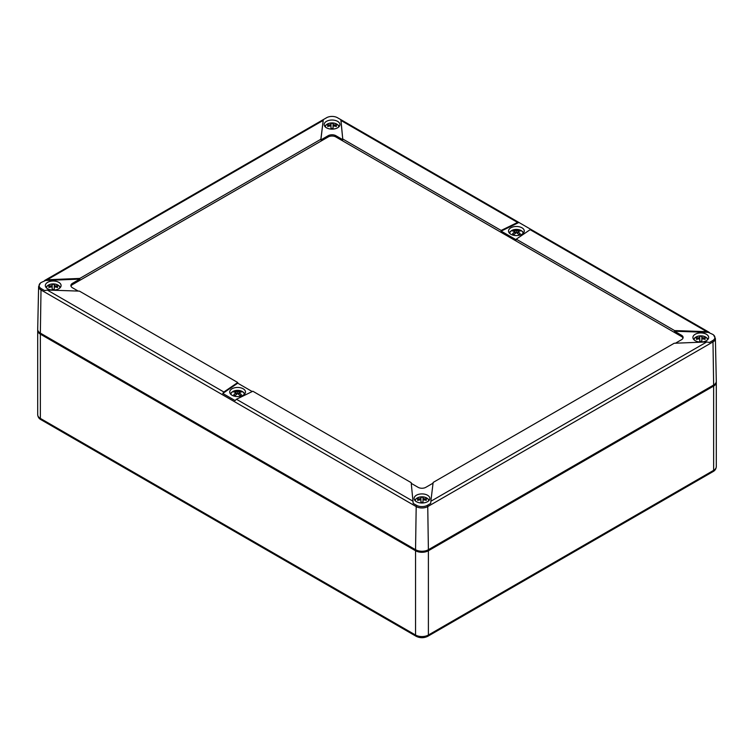<?xml version="1.0" encoding="UTF-8"?>
<svg xmlns="http://www.w3.org/2000/svg" width="754" height="754" viewBox="0 0 754 754"><rect width="100%" height="100%" fill="white"/><g stroke="black" fill="none" stroke-linecap="round" stroke-linejoin="round"><path stroke-width="1.13" d="M39.378 332.429A8.181 4.722 0 0 0 41.008 333.768L416.189 550.382A8.181 4.722 0 0 0 427.754 550.382L712.992 385.699A8.181 4.722 0 0 0 714.622 384.361M37.747 329.913A9.086 5.25 0 0 0 37.7 330.431A9.086 5.25 0 0 0 40.358 334.145L415.548 550.75A9.086 5.25 0 0 0 428.395 550.75L713.642 386.067A9.086 5.25 0 0 0 716.3 382.363A9.086 5.25 0 0 0 716.253 381.844M695.216 340.695A7.879 4.552 0 0 0 703.736 341.703A7.879 4.552 0 0 0 708.666 337.575A7.879 4.552 0 0 0 700.786 332.929A7.879 4.552 0 0 0 692.907 337.575A7.879 4.552 0 0 0 695.216 340.695M342.816 139.038L501.146 230.451L517.583 222.439L340.968 120.47L342.816 139.707L335.888 135.701A5.448 3.148 0 0 0 328.178 135.701L320.855 139.933L323.296 119.613L320.855 139.264L79.801 278.433L47.21 279.753L41.347 282.411A7.691 4.439 0 0 0 40.443 283.033A7.691 4.439 0 0 0 41.347 288.697L44.693 290.629L47.248 290.045L79.415 291.11L237.746 382.523L223.872 392.014L222.769 393.437L235.107 400.562L236.417 399.252L252.854 391.241L411.184 482.654L413.183 503.37L416.528 505.303A7.691 4.439 0 0 0 427.414 505.303A2.177 1.263 60 0 1 427.744 506.584L712.992 341.901A8.171 4.722 180 0 0 715.386 338.499L716.3 381.26A9.086 5.25 180 0 1 713.642 385.03L712.992 341.901A2.177 1.263 -120 0 0 712.653 340.619A7.691 4.439 0 0 0 713.557 334.964A7.691 4.439 0 0 0 712.653 334.342L706.752 331.656L530.128 229.678L516.254 239.169L674.585 330.582L706.752 331.656M41.347 288.697A2.177 1.263 120 0 0 41.008 289.97A8.171 4.722 -0 0 1 38.614 286.577L37.7 329.328A9.086 5.25 -0 0 0 40.358 333.108L415.548 549.713A9.086 5.25 -0 0 0 428.395 549.713L713.642 385.03M427.414 505.303L430.685 503.418L430.864 501.25L706.79 341.948L709.382 342.514L712.653 340.619M706.79 341.948L674.199 343.258L433.145 482.437L430.864 501.25M530.128 229.678L531.127 229.518L518.771 222.383L517.583 222.439M516.254 239.169L516.254 239.838L501.146 231.12L501.146 230.451M518.893 222.468L501.146 231.12M674.585 330.582L674.585 331.251L709.307 332.401M683.001 338.112A5.448 3.148 0 0 0 681.512 336.52L335.888 136.964A5.448 3.148 0 0 0 328.178 136.964L72.488 284.588A5.448 3.148 0 0 0 70.999 286.181M675.443 343.211L681.512 339.705A5.448 3.148 0 0 0 683.115 337.481A5.448 3.148 0 0 0 681.512 335.257L674.585 331.251M411.25 483.361L418.112 487.329A5.448 3.148 0 0 0 425.822 487.329L433.06 483.154M237.746 382.523L237.746 383.192L222.769 393.437M237.746 383.192L252.222 391.552M79.801 278.433L79.801 279.103L72.488 283.325A5.448 3.148 0 0 0 70.885 285.549A5.448 3.148 0 0 0 72.488 287.774L78.19 291.072M79.801 279.103L44.618 280.526M320.855 139.264L320.855 139.933M340.968 120.47L340.836 119.65L337.472 117.728A7.691 4.439 0 0 0 326.586 117.728L323.315 119.613M342.816 139.707L340.817 119.66M326.454 127.794A7.879 4.552 0 0 0 334.974 128.802A7.879 4.552 0 0 0 339.913 124.664A7.879 4.552 0 0 0 332.033 120.027A7.879 4.552 0 0 0 324.154 124.664A7.879 4.552 0 0 0 326.454 127.794M47.634 288.773A7.879 4.552 0 0 0 56.154 289.772A7.879 4.552 0 0 0 61.093 285.643A7.879 4.552 0 0 0 53.214 281.006A7.879 4.552 0 0 0 45.334 285.643A7.879 4.552 0 0 0 47.634 288.773M232.015 395.219A7.879 4.552 0 0 0 240.535 396.227A7.879 4.552 0 0 0 245.474 392.099A7.879 4.552 0 0 0 237.595 387.452A7.879 4.552 0 0 0 229.716 392.099A7.879 4.552 0 0 0 232.015 395.219M510.835 234.249A7.879 4.552 0 0 0 519.355 235.248A7.879 4.552 0 0 0 524.284 231.12A7.879 4.552 0 0 0 516.405 226.483A7.879 4.552 0 0 0 508.526 231.12A7.879 4.552 0 0 0 510.835 234.249M416.397 501.674A7.879 4.552 0 0 0 424.917 502.673A7.879 4.552 0 0 0 429.846 498.545A7.879 4.552 0 0 0 421.967 493.908A7.879 4.552 0 0 0 414.087 498.545A7.879 4.552 0 0 0 416.397 501.674M697.441 339.149L696.47 338.197A11.96 4.43 55.7 0 0 696.47 339.404A12.677 10.349 0 0 1 699.75 338.819L699.75 341.298A11.96 3.063 0 0 1 701.833 341.298L701.833 338.819A12.677 10.349 0 0 1 705.113 339.404A11.96 4.43 -55.7 0 0 705.113 338.197L704.142 339.149M696.47 338.197A12.677 10.349 0 0 1 699.75 337.613L699.75 336.303A11.96 11.923 -0 0 1 701.833 336.303L701.833 337.613A12.677 10.349 0 0 1 705.113 338.197M699.75 337.613L699.75 338.819M701.833 337.613L701.833 338.819M418.621 500.128L417.65 499.176A11.96 4.43 55.7 0 0 417.65 500.383A12.677 10.349 -0 0 1 420.93 499.798L420.93 502.277A11.96 3.063 -0 0 1 423.013 502.277L423.013 499.798A12.677 10.349 -0 0 1 426.293 500.383A11.96 4.43 -55.7 0 0 426.293 499.176L425.322 500.128M426.293 499.176A12.677 10.349 -0 0 0 423.013 498.592L423.013 497.282A11.96 11.923 0 0 0 420.93 497.282L420.93 499.798M417.65 499.176A12.677 10.349 -0 0 1 420.93 498.592M423.013 498.592L423.013 499.798M49.858 287.227L48.887 286.275A11.96 4.43 55.7 0 0 48.887 287.481A12.677 10.349 0 0 1 52.167 286.897L52.167 289.376A11.96 3.063 0 0 1 54.25 289.376L54.25 286.897A12.677 10.349 0 0 1 57.53 287.481A11.96 4.43 -55.7 0 0 57.53 286.275L56.559 287.227M48.887 286.275A12.677 10.349 0 0 1 52.167 285.691L52.167 284.381A11.96 11.923 -0 0 1 54.25 284.381L54.25 285.691A12.677 10.349 0 0 1 57.53 286.275M52.167 285.691L52.167 286.897M54.25 285.691L54.25 286.897M328.678 126.248L327.707 125.296A11.96 4.43 55.7 0 0 327.707 126.502A12.677 10.349 -0 0 1 330.987 125.918L330.987 128.397A11.96 3.063 -0 0 1 333.07 128.397L333.07 125.918A12.677 10.349 -0 0 1 336.35 126.502A11.96 4.43 -55.7 0 0 336.35 125.296L335.379 126.248M336.35 125.296A12.677 10.349 -0 0 0 333.07 124.712L333.07 123.402A11.96 11.923 0 0 0 330.987 123.402L330.987 125.918M327.707 125.296A12.677 10.349 -0 0 1 330.987 124.712M333.07 124.712L333.07 125.918M518.733 230.159L517.913 231.751A12.677 7.323 -60 0 1 520.203 231.016A11.96 9.727 -68.8 0 0 518.733 230.159A12.677 7.323 -60 0 0 516.405 230.912A12.677 7.323 -120 0 0 514.087 230.159A11.96 9.727 68.8 0 0 512.616 231.016A12.677 7.323 -120 0 1 514.935 231.77A12.677 7.323 -60 0 0 512.616 233.693A11.96 0.867 32.9 0 1 514.087 234.541A12.677 7.323 -60 0 1 516.405 232.618A12.677 7.323 -120 0 1 518.733 234.541A11.96 0.867 -32.9 0 1 520.203 233.693A12.677 7.323 -120 0 0 517.885 231.77L517.885 233.759M514.935 231.77L514.935 233.759M516.405 230.912L516.405 232.618M514.087 230.159L514.907 231.751M514.935 231.808L515.632 233.184M517.885 231.808L517.187 233.184M239.065 392.74A12.677 7.323 -60 0 1 241.384 391.986A11.96 9.727 -68.8 0 0 239.913 391.137A12.677 7.323 -60 0 0 237.595 391.892A12.677 7.323 -120 0 0 235.267 391.137L236.087 392.73A12.677 7.323 -60 0 0 233.797 394.662A11.96 0.867 32.9 0 1 235.267 395.52A12.677 7.323 -60 0 1 237.595 393.597A12.677 7.323 -120 0 1 239.913 395.52A11.96 0.867 -32.9 0 1 241.384 394.662A12.677 7.323 -120 0 0 239.065 392.74L239.065 394.738M236.115 394.738L236.115 392.74A12.677 7.323 -120 0 0 233.797 391.986A11.96 9.727 68.8 0 1 235.267 391.137M237.595 391.892L237.595 393.597M236.115 392.787L236.813 394.154M239.913 391.137L239.093 392.73M239.065 392.787L238.368 394.154M37.7 330.431L37.7 414.7A9.086 5.25 0 0 0 40.358 418.413L40.358 334.145M37.7 414.7C37.926 417 39.001 418.659 40.923 419.658A2.724 1.574 120 0 1 40.358 418.413L415.548 635.028L415.548 550.75M716.3 382.363L716.3 466.632A9.086 5.25 180 0 1 713.642 470.345L428.395 635.028A2.724 1.574 60 0 1 427.829 636.272C423.927 638.186 420.016 638.186 416.114 636.272A2.724 1.574 120 0 1 415.548 635.028A9.086 5.25 0 0 0 428.395 635.028L428.395 550.75M716.3 466.632C716.083 468.913 715.009 470.562 713.077 471.589A2.724 1.574 -120 0 0 713.642 470.345L713.642 386.067M47.21 279.753L323.136 120.442M416.528 505.303A2.177 1.263 120 0 0 416.189 506.584A8.171 4.722 -0 0 0 427.744 506.584L428.395 549.713M223.872 392.014L47.248 290.045M335.888 136.964L335.888 135.701M681.512 336.52L681.512 335.257M72.488 284.588L72.488 283.325M328.178 136.964L328.178 135.701M413.032 501.231L236.417 399.252M415.548 549.713L416.189 506.584L41.008 289.97L40.358 333.108M694.189 339.96A6.626 3.827 180 0 1 694.349 338.772A6.626 3.827 180 0 1 701.823 335.888A6.626 3.827 180 0 1 707.393 339.96M415.369 500.939A6.626 3.827 180 0 1 415.35 500.637A6.626 3.827 180 0 1 423.531 496.924A6.626 3.827 180 0 1 428.574 500.939M46.607 288.037A6.626 3.827 180 0 1 46.767 286.84A6.626 3.827 180 0 1 54.25 283.966A6.626 3.827 180 0 1 59.811 288.037M325.426 127.058A6.626 3.827 180 0 1 325.408 126.766A6.626 3.827 180 0 1 333.588 123.043A6.626 3.827 180 0 1 338.631 127.058M509.808 233.514A6.626 3.827 180 0 1 516.405 229.395A6.626 3.827 180 0 1 523.012 233.514M230.988 394.483A6.626 3.827 180 0 1 237.595 390.365A6.626 3.827 180 0 1 244.192 394.483M713.077 471.589L427.829 636.272M40.923 419.658L416.114 636.272M340.836 119.65L518.771 222.383M531.127 229.518L709.062 332.25M323.296 119.613L44.863 280.365M715.386 338.499L713.557 334.964M38.614 286.577L40.443 283.033M693.633 339.375L694.632 337.971L698.176 336.143L703.416 336.143L706.96 337.971L707.949 339.375M429.13 500.354L428.131 498.941L424.577 497.112L419.347 497.122L415.803 498.95L414.813 500.354M46.051 287.453L47.05 286.039L50.603 284.211L55.834 284.22L59.377 286.049L60.367 287.453M339.187 126.474L338.188 125.07L334.644 123.241L329.404 123.241L325.86 125.07L324.87 126.474M509.252 232.929L510.251 231.516L513.804 229.687L519.035 229.697L522.579 231.525L523.568 232.929M230.432 393.899L231.431 392.495L234.984 390.666L240.215 390.666L243.759 392.495L244.748 393.899"/></g></svg>
